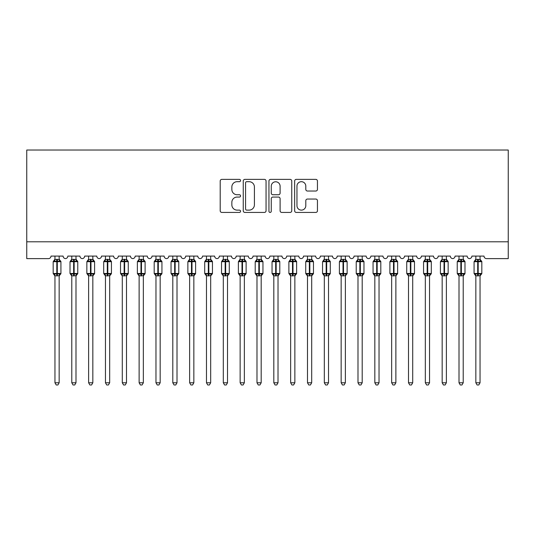 <?xml version="1.0" encoding="UTF-8"?>
<svg xmlns="http://www.w3.org/2000/svg" width="535" height="535" viewBox="0 0 535 535"><rect width="100%" height="100%" fill="white"/><g stroke="black" fill="none" stroke-linecap="round" stroke-linejoin="round"><path stroke-width="0.8" d="M240.563 180.536A1.157 1.157 0 0 0 239.406 179.379L221.851 179.379A1.652 1.652 0 0 0 220.199 181.031L220.199 210.777A1.652 1.652 0 0 0 221.851 212.428L239.406 212.428A1.157 1.157 0 0 0 240.563 211.278A1.157 1.157 0 0 0 239.406 210.121L237.132 210.121A5.29 5.29 0 0 1 231.849 204.831L231.849 202.35A5.29 5.29 0 0 1 237.132 197.061L239.406 197.061A1.157 1.157 0 0 0 240.563 195.904A1.157 1.157 0 0 0 239.406 194.747L237.132 194.747A5.29 5.29 0 0 1 231.849 189.464L231.849 186.983A5.29 5.29 0 0 1 237.132 181.693L239.406 181.693A1.157 1.157 0 0 0 240.563 180.536M315.797 191.028A1.652 1.652 0 0 0 317.449 189.377L317.449 181.031A1.652 1.652 0 0 0 315.797 179.379L296.296 179.379A1.652 1.652 0 0 0 294.645 181.031L294.645 210.777A1.652 1.652 0 0 0 296.296 212.428L315.797 212.428A1.652 1.652 0 0 0 317.449 210.777L317.449 200.699A1.652 1.652 0 0 0 315.797 199.047L307.451 199.047A1.652 1.652 0 0 0 305.799 200.699L305.799 205.701A4.42 4.42 0 0 1 301.379 210.121A4.42 4.42 0 0 1 296.958 205.701L296.958 186.113A4.42 4.42 0 0 1 301.379 181.693A4.42 4.42 0 0 1 305.799 186.113L305.799 189.377A1.652 1.652 0 0 0 307.451 191.028L315.797 191.028M508.25 241.787L508.25 150.027L26.75 150.027L26.75 258.619L48.471 258.619A2.528 2.528 0 0 0 50.992 256.091L63.117 256.091A2.528 2.528 0 0 0 65.471 258.612A2.528 2.528 0 0 0 67.831 256.091L79.949 256.091A2.528 2.528 0 0 0 82.31 258.612A2.528 2.528 0 0 0 84.664 256.091L96.788 256.091A2.528 2.528 0 0 0 99.142 258.612A2.528 2.528 0 0 0 101.503 256.091L113.621 256.091A2.528 2.528 0 0 0 115.981 258.612A2.528 2.528 0 0 0 118.335 256.091L130.46 256.091A2.528 2.528 0 0 0 132.814 258.612A2.528 2.528 0 0 0 135.174 256.091L147.292 256.091A2.528 2.528 0 0 0 149.653 258.612A2.528 2.528 0 0 0 152.007 256.091L164.131 256.091A2.528 2.528 0 0 0 166.485 258.612A2.528 2.528 0 0 0 168.846 256.091L180.964 256.091A2.528 2.528 0 0 0 183.324 258.612A2.528 2.528 0 0 0 185.678 256.091L197.803 256.091A2.528 2.528 0 0 0 200.157 258.612A2.528 2.528 0 0 0 202.518 256.091L214.635 256.091A2.528 2.528 0 0 0 216.996 258.612A2.528 2.528 0 0 0 219.35 256.091L231.474 256.091A2.528 2.528 0 0 0 233.828 258.612A2.528 2.528 0 0 0 236.182 256.091L248.307 256.091A2.528 2.528 0 0 0 250.668 258.612A2.528 2.528 0 0 0 253.022 256.091L265.146 256.091A2.528 2.528 0 0 0 267.5 258.612A2.528 2.528 0 0 0 269.854 256.091L281.978 256.091A2.528 2.528 0 0 0 284.332 258.612A2.528 2.528 0 0 0 286.693 256.091L298.818 256.091A2.528 2.528 0 0 0 301.172 258.612A2.528 2.528 0 0 0 303.526 256.091L315.65 256.091A2.528 2.528 0 0 0 318.004 258.612A2.528 2.528 0 0 0 320.365 256.091L332.482 256.091A2.528 2.528 0 0 0 334.843 258.612A2.528 2.528 0 0 0 337.197 256.091L349.322 256.091A2.528 2.528 0 0 0 351.676 258.612A2.528 2.528 0 0 0 354.036 256.091L366.154 256.091A2.528 2.528 0 0 0 368.515 258.612A2.528 2.528 0 0 0 370.869 256.091L382.993 256.091A2.528 2.528 0 0 0 385.347 258.612A2.528 2.528 0 0 0 387.708 256.091L399.826 256.091A2.528 2.528 0 0 0 402.186 258.612A2.528 2.528 0 0 0 404.54 256.091L416.665 256.091A2.528 2.528 0 0 0 419.019 258.612A2.528 2.528 0 0 0 421.379 256.091L433.497 256.091A2.528 2.528 0 0 0 435.858 258.612A2.528 2.528 0 0 0 438.212 256.091L450.336 256.091A2.528 2.528 0 0 0 452.69 258.612A2.528 2.528 0 0 0 455.051 256.091L467.169 256.091A2.528 2.528 0 0 0 469.529 258.612A2.528 2.528 0 0 0 471.883 256.091L484.008 256.091A2.528 2.528 0 0 0 486.529 258.619L508.25 258.619L508.25 241.787L26.75 241.787M266.055 181.031A1.652 1.652 0 0 0 264.404 179.379L244.903 179.379A1.652 1.652 0 0 0 243.251 181.031L243.251 210.777A1.652 1.652 0 0 0 244.903 212.428L264.404 212.428A1.652 1.652 0 0 0 266.055 210.777L266.055 181.031M270.596 179.379L290.097 179.379A1.652 1.652 0 0 1 291.749 181.031L291.749 210.777A1.652 1.652 0 0 1 290.097 212.428L281.751 212.428A1.652 1.652 0 0 1 280.099 210.777L280.099 198.712A1.652 1.652 0 0 0 278.447 197.061L272.91 197.061A1.652 1.652 0 0 0 271.258 198.712L271.258 211.278A1.157 1.157 0 0 1 270.101 212.428A1.157 1.157 0 0 1 268.945 211.278L268.945 181.031A1.652 1.652 0 0 1 270.596 179.379M246.722 181.693A1.157 1.157 0 0 0 245.565 182.85L245.565 208.964A1.157 1.157 0 0 0 246.722 210.121L249.116 210.121A5.29 5.29 0 0 0 254.406 204.831L254.406 186.983A5.29 5.29 0 0 0 249.116 181.693L246.722 181.693M280.099 186.2A4.42 4.42 0 0 0 275.679 181.78A4.42 4.42 0 0 0 271.258 186.2L271.258 193.095A1.652 1.652 0 0 0 272.91 194.747L278.447 194.747A1.652 1.652 0 0 0 280.099 193.095L280.099 186.2M54.951 382.779L59.158 382.779L57.894 384.973L56.215 384.973L54.951 382.779L54.951 275.726A1.852 1.766 180 0 0 53.975 274.181L54.336 273.639L56.804 274.234L56.804 273.479L57.305 273.479L57.305 260.933L59.766 261.528L60.375 260.899A0.843 0.843 0 0 1 60.923 261.689L53.179 261.689L53.179 273.479L56.804 273.479L56.804 260.933L54.336 261.528L53.975 260.986A1.852 1.766 0 0 0 54.951 259.428L59.158 259.515L59.158 256.091M59.158 382.779L59.158 275.652L56.804 275.899L56.804 274.234L57.305 274.234L57.305 273.479L60.923 273.479A0.843 0.843 0 0 1 60.375 274.268L59.158 276.007M59.158 275.739L59.158 275.739A1.852 1.766 180 0 1 60.134 274.181L59.766 273.639L57.305 274.234L57.305 275.899M56.804 275.899L54.951 275.739M54.951 256.091L54.951 259.442M54.336 261.528L54.583 260.812M59.766 261.528L59.158 259.515M59.158 275.652L59.766 273.639M54.951 275.652L54.336 273.639M71.784 382.779L75.997 382.779L74.733 384.973L73.048 384.973L71.784 382.779L71.784 275.726A1.852 1.766 180 0 0 70.814 274.181L71.175 273.639L73.636 274.234L73.636 273.479L74.144 273.479L74.144 260.933L76.605 261.528L77.207 260.899A0.843 0.843 0 0 1 77.762 261.689L70.018 261.689L70.018 273.479L73.636 273.479L73.636 260.933L71.175 261.528L70.814 260.986A1.852 1.766 0 0 0 71.784 259.428L75.997 259.515L75.997 256.091M75.997 382.779L75.997 275.652L73.636 275.899L73.636 274.234L74.144 274.234L74.144 273.479L77.762 273.479A0.843 0.843 0 0 1 77.207 274.268L75.997 276.007M75.997 275.739L75.997 275.739A1.852 1.766 180 0 1 76.966 274.181L76.605 273.639L74.144 274.234L74.144 275.899M73.636 275.899L71.784 275.739M71.784 256.091L71.784 259.442M71.175 261.528L71.422 260.812M76.605 261.528L75.997 259.515M75.997 275.652L76.605 273.639M71.784 275.652L71.175 273.639M88.623 382.779L92.829 382.779L91.565 384.973L89.887 384.973L88.623 382.779L88.623 275.726A1.852 1.766 180 0 0 87.646 274.181L88.007 273.639L90.475 274.234L90.475 273.479L90.977 273.479L90.977 260.933L93.438 261.528L94.046 260.899A0.843 0.843 0 0 1 94.595 261.689L86.851 261.689L86.851 273.479L90.475 273.479L90.475 260.933L88.007 261.528L87.646 260.986A1.852 1.766 0 0 0 88.623 259.428L92.829 259.515L92.829 256.091M92.829 382.779L92.829 275.652L90.475 275.899L90.475 274.234L90.977 274.234L90.977 273.479L94.595 273.479A0.843 0.843 0 0 1 94.046 274.268L92.829 276.007M92.829 275.739L92.829 275.739A1.852 1.766 180 0 1 93.806 274.181L93.438 273.639L90.977 274.234L90.977 275.899M90.475 275.899L88.623 275.739M88.623 256.091L88.623 259.442M88.007 261.528L88.255 260.812M93.438 261.528L92.829 259.515M92.829 275.652L93.438 273.639M88.623 275.652L88.007 273.639M105.455 382.779L109.668 382.779L108.404 384.973L106.719 384.973L105.455 382.779L105.455 275.726A1.852 1.766 180 0 0 104.486 274.181L104.847 273.639L107.308 274.234L107.308 273.479L107.816 273.479L107.816 260.933L110.277 261.528L110.879 260.899A0.843 0.843 0 0 1 111.434 261.689L103.69 261.689L103.69 273.479L107.308 273.479L107.308 260.933L104.847 261.528L104.486 260.986A1.852 1.766 0 0 0 105.455 259.428L109.668 259.515L109.668 256.091M109.668 382.779L109.668 275.652L107.308 275.899L107.308 274.234L107.816 274.234L107.816 273.479L111.434 273.479A0.843 0.843 0 0 1 110.879 274.268L109.668 276.007M109.668 275.739L109.668 275.739A1.852 1.766 180 0 1 110.638 274.181L110.277 273.639L107.816 274.234L107.816 275.899M107.308 275.899L105.455 275.739M105.455 256.091L105.455 259.442M104.847 261.528L105.094 260.812M110.277 261.528L109.668 259.515M109.668 275.652L110.277 273.639M105.455 275.652L104.847 273.639M122.294 382.779L126.501 382.779L125.237 384.973L123.558 384.973L122.294 382.779L122.294 275.726A1.852 1.766 180 0 0 121.318 274.181L121.679 273.639L124.147 274.234L124.147 273.479L124.648 273.479L124.648 260.933L127.109 261.528L127.718 260.899A0.843 0.843 0 0 1 128.266 261.689L120.522 261.689L120.522 273.479L124.147 273.479L124.147 260.933L121.679 261.528L121.318 260.986A1.852 1.766 0 0 0 122.294 259.428L126.501 259.515L126.501 256.091M126.501 382.779L126.501 275.652L124.147 275.899L124.147 274.234L124.648 274.234L124.648 273.479L128.266 273.479A0.843 0.843 0 0 1 127.718 274.268L126.501 276.007M126.501 275.739L126.501 275.739A1.852 1.766 180 0 1 127.477 274.181L127.109 273.639L124.648 274.234L124.648 275.899M124.147 275.899L122.294 275.739M122.294 256.091L122.294 259.442M121.679 261.528L121.926 260.812M127.109 261.528L126.501 259.515M126.501 275.652L127.109 273.639M122.294 275.652L121.679 273.639M139.127 382.779L143.34 382.779L142.076 384.973L140.391 384.973L139.127 382.779L139.127 275.726A1.852 1.766 180 0 0 138.157 274.181L138.518 273.639L140.979 274.234L140.979 273.479L141.487 273.479L141.487 260.933L143.948 261.528L144.55 260.899A0.843 0.843 0 0 1 145.105 261.689L137.361 261.689L137.361 273.479L140.979 273.479L140.979 260.933L138.518 261.528L138.157 260.986A1.852 1.766 0 0 0 139.127 259.428L143.34 259.515L143.34 256.091M143.34 382.779L143.34 275.652L140.979 275.899L140.979 274.234L141.487 274.234L141.487 273.479L145.105 273.479A0.843 0.843 0 0 1 144.55 274.268L143.34 276.007M143.34 275.739L143.34 275.739A1.852 1.766 180 0 1 144.31 274.181L143.948 273.639L141.487 274.234L141.487 275.899M140.979 275.899L139.127 275.739M139.127 256.091L139.127 259.442M138.518 261.528L138.766 260.812M143.948 261.528L143.34 259.515M143.34 275.652L143.948 273.639M139.127 275.652L138.518 273.639M155.966 382.779L160.172 382.779L158.908 384.973L157.23 384.973L155.966 382.779L155.966 275.726A1.852 1.766 180 0 0 154.989 274.181L155.351 273.639L157.818 274.234L157.818 273.479L158.32 273.479L158.32 260.933L160.781 261.528L161.389 260.899A0.843 0.843 0 0 1 161.938 261.689L154.194 261.689L154.194 273.479L157.818 273.479L157.818 260.933L155.351 261.528L154.989 260.986A1.852 1.766 0 0 0 155.966 259.428L160.172 259.515L160.172 256.091M160.172 382.779L160.172 275.652L157.818 275.899L157.818 274.234L158.32 274.234L158.32 273.479L161.938 273.479A0.843 0.843 0 0 1 161.389 274.268L160.172 276.007M160.172 275.739L160.172 275.739A1.852 1.766 180 0 1 161.142 274.181L160.781 273.639L158.32 274.234L158.32 275.899M157.818 275.899L155.966 275.739M155.966 256.091L155.966 259.442M155.351 261.528L155.598 260.812M160.781 261.528L160.172 259.515M160.172 275.652L160.781 273.639M155.959 275.652L155.351 273.639M172.798 382.779L177.011 382.779L175.748 384.973L174.062 384.973L172.798 382.779L172.798 275.726A1.852 1.766 180 0 0 171.829 274.181L172.19 273.639L174.651 274.234L174.651 273.479L175.159 273.479L175.159 260.933L177.62 261.528L178.222 260.899A0.843 0.843 0 0 1 178.777 261.689L171.033 261.689L171.033 273.479L174.651 273.479L174.651 260.933L172.19 261.528L171.829 260.986A1.852 1.766 0 0 0 172.798 259.428L177.011 259.515L177.011 256.091M177.011 382.779L177.011 275.652L174.651 275.899L174.651 274.234L175.159 274.234L175.159 273.479L178.777 273.479A0.843 0.843 0 0 1 178.222 274.268L177.011 276.007M177.011 275.739L177.011 275.739A1.852 1.766 180 0 1 177.981 274.181L177.62 273.639L175.159 274.234L175.159 275.899M174.651 275.899L172.798 275.739M172.798 256.091L172.798 259.442M172.19 261.528L172.437 260.812M177.62 261.528L177.011 259.515M177.011 275.652L177.62 273.639M172.798 275.652L172.19 273.639M189.637 382.779L193.844 382.779L192.58 384.973L190.901 384.973L189.637 382.779L189.637 275.726A1.852 1.766 180 0 0 188.661 274.181L189.022 273.639L191.49 274.234L191.49 273.479L191.991 273.479L191.991 260.933L194.452 261.528L195.061 260.899A0.843 0.843 0 0 1 195.609 261.689L187.865 261.689L187.865 273.479L191.49 273.479L191.49 260.933L189.022 261.528L188.661 260.986A1.852 1.766 0 0 0 189.637 259.428L193.844 259.515L193.844 256.091M193.844 382.779L193.844 275.652L191.49 275.899L191.49 274.234L191.991 274.234L191.991 273.479L195.609 273.479A0.843 0.843 0 0 1 195.061 274.268L193.844 276.007M193.844 275.739L193.844 275.739A1.852 1.766 180 0 1 194.814 274.181L194.452 273.639L191.991 274.234L191.991 275.899M191.49 275.899L189.637 275.739M189.637 256.091L189.637 259.442M189.022 261.528L189.27 260.812M194.452 261.528L193.844 259.515M193.844 275.652L194.452 273.639M189.631 275.652L189.022 273.639M206.47 382.779L210.676 382.779L209.419 384.973L207.734 384.973L206.47 382.779L206.47 275.726A1.852 1.766 180 0 0 205.5 274.181L205.861 273.639L208.322 274.234L208.322 273.479L208.831 273.479L208.831 260.933L211.292 261.528L211.893 260.899A0.843 0.843 0 0 1 212.448 261.689L204.704 261.689L204.704 273.479L208.322 273.479L208.322 260.933L205.861 261.528L205.5 260.986A1.852 1.766 0 0 0 206.47 259.428L210.683 259.515L210.676 256.091M210.676 382.779L210.683 275.652L208.322 275.899L208.322 274.234L208.831 274.234L208.831 273.479L212.448 273.479A0.843 0.843 0 0 1 211.893 274.268L210.676 276.007M210.676 275.739L210.676 275.739A1.852 1.766 180 0 1 211.653 274.181L211.292 273.639L208.831 274.234L208.831 275.899M208.322 275.899L206.47 275.739M206.47 256.091L206.47 259.442M205.861 261.528L206.109 260.812M211.292 261.528L210.683 259.515M210.683 275.652L211.292 273.639M206.47 275.652L205.861 273.639M223.309 382.779L227.515 382.779L226.251 384.973L224.573 384.973L223.309 382.779L223.309 275.726A1.852 1.766 180 0 0 222.333 274.181L222.694 273.639L225.161 274.234L225.161 273.479L225.663 273.479L225.663 260.933L228.124 261.528L228.733 260.899A0.843 0.843 0 0 1 229.281 261.689L221.537 261.689L221.537 273.479L225.161 273.479L225.161 260.933L222.694 261.528L222.333 260.986A1.852 1.766 0 0 0 223.309 259.428L227.515 259.515L227.515 256.091M227.515 382.779L227.515 275.652L225.161 275.899L225.161 274.234L225.663 274.234L225.663 273.479L229.281 273.479A0.843 0.843 0 0 1 228.733 274.268L227.515 276.007M227.515 275.739L227.515 275.739A1.852 1.766 180 0 1 228.485 274.181L228.124 273.639L225.663 274.234L225.663 275.899M225.161 275.899L223.309 275.739M223.309 256.091L223.309 259.442M222.694 261.528L222.941 260.812M228.124 261.528L227.515 259.515M227.515 275.652L228.124 273.639M223.302 275.652L222.694 273.639M240.141 382.779L244.348 382.779L243.091 384.973L241.405 384.973L240.141 382.779L240.141 275.726A1.852 1.766 180 0 0 239.172 274.181L239.533 273.639L241.994 274.234L241.994 273.479L242.502 273.479L242.502 260.933L244.963 261.528L245.565 260.899A0.843 0.843 0 0 1 246.12 261.689L238.376 261.689L238.376 273.479L241.994 273.479L241.994 260.933L239.533 261.528L239.172 260.986A1.852 1.766 0 0 0 240.141 259.428L244.355 259.515L244.348 256.091M244.348 382.779L244.355 275.652L241.994 275.899L241.994 274.234L242.502 274.234L242.502 273.479L246.12 273.479A0.843 0.843 0 0 1 245.565 274.268L244.348 276.007M244.348 275.739L244.348 275.739A1.852 1.766 180 0 1 245.324 274.181L244.963 273.639L242.502 274.234L242.502 275.899M241.994 275.899L240.141 275.739M240.141 256.091L240.141 259.442M239.533 261.528L239.78 260.812M244.963 261.528L244.355 259.515M244.355 275.652L244.963 273.639M240.141 275.652L239.533 273.639M256.981 382.779L261.187 382.779L259.923 384.973L258.245 384.973L256.981 382.779L256.981 275.726A1.852 1.766 180 0 0 256.004 274.181L256.365 273.639L258.826 274.234L258.826 273.479L259.335 273.479L259.335 260.933L261.796 261.528L262.404 260.899A0.843 0.843 0 0 1 262.952 261.689L255.208 261.689L255.208 273.479L258.826 273.479L258.826 260.933L256.365 261.528L256.004 260.986A1.852 1.766 0 0 0 256.981 259.428L261.187 259.515L261.187 256.091M261.187 382.779L261.187 275.652L258.826 275.899L258.826 274.234L259.335 274.234L259.335 273.479L262.952 273.479A0.843 0.843 0 0 1 262.404 274.268L261.187 276.007M261.187 275.739L261.187 275.739A1.852 1.766 180 0 1 262.157 274.181L261.796 273.639L259.335 274.234L259.335 275.899M258.826 275.899L256.981 275.739M256.981 256.091L256.981 259.442M256.365 261.528L256.613 260.812M261.796 261.528L261.187 259.515M261.187 275.652L261.796 273.639M256.974 275.652L256.365 273.639M273.813 382.779L278.019 382.779L276.755 384.973L275.077 384.973L273.813 382.779L273.813 275.726A1.852 1.766 180 0 0 272.843 274.181L273.204 273.639L275.665 274.234L275.665 273.479L276.174 273.479L276.174 260.933L278.635 261.528L279.237 260.899A0.843 0.843 0 0 1 279.792 261.689L272.048 261.689L272.048 273.479L275.665 273.479L275.665 260.933L273.204 261.528L272.843 260.986A1.852 1.766 0 0 0 273.813 259.428L278.026 259.515L278.019 256.091M278.019 382.779L278.026 275.652L275.665 275.899L275.665 274.234L276.174 274.234L276.174 273.479L279.792 273.479A0.843 0.843 0 0 1 279.237 274.268L278.019 276.007M278.019 275.739L278.019 275.739A1.852 1.766 180 0 1 278.996 274.181L278.635 273.639L276.174 274.234L276.174 275.899M275.665 275.899L273.813 275.739M273.813 256.091L273.813 259.442M273.204 261.528L273.452 260.812M278.635 261.528L278.026 259.515M278.026 275.652L278.635 273.639M273.813 275.652L273.204 273.639M290.652 382.779L294.859 382.779L293.595 384.973L291.909 384.973L290.652 382.779L290.652 275.726A1.852 1.766 180 0 0 289.676 274.181L290.037 273.639L292.498 274.234L292.498 273.479L293.006 273.479L293.006 260.933L295.467 261.528L296.076 260.899A0.843 0.843 0 0 1 296.624 261.689L288.88 261.689L288.88 273.479L292.498 273.479L292.498 260.933L290.037 261.528L289.676 260.986A1.852 1.766 0 0 0 290.652 259.428L294.859 259.515L294.859 256.091M294.859 382.779L294.859 275.652L292.498 275.899L292.498 274.234L293.006 274.234L293.006 273.479L296.624 273.479A0.843 0.843 0 0 1 296.076 274.268L294.859 276.007M294.859 275.739L294.859 275.739A1.852 1.766 180 0 1 295.828 274.181L295.467 273.639L293.006 274.234L293.006 275.899M292.498 275.899L290.652 275.739M290.652 256.091L290.652 259.442M290.037 261.528L290.284 260.812M295.467 261.528L294.859 259.515M294.859 275.652L295.467 273.639M290.645 275.652L290.037 273.639M307.485 382.779L311.691 382.779L310.427 384.973L308.748 384.973L307.485 382.779L307.485 275.726A1.852 1.766 180 0 0 306.515 274.181L306.876 273.639L309.337 274.234L309.337 273.479L309.839 273.479L309.839 260.933L312.306 261.528L312.908 260.899A0.843 0.843 0 0 1 313.463 261.689L305.719 261.689L305.719 273.479L309.337 273.479L309.337 260.933L306.876 261.528L306.515 260.986A1.852 1.766 0 0 0 307.485 259.428L311.698 259.515L311.691 256.091M311.691 382.779L311.698 275.652L309.337 275.899L309.337 274.234L309.839 274.234L309.839 273.479L313.463 273.479A0.843 0.843 0 0 1 312.908 274.268L311.691 276.007M311.691 275.739L311.691 275.739A1.852 1.766 180 0 1 312.667 274.181L312.306 273.639L309.839 274.234L309.839 275.899M309.337 275.899L307.485 275.739M307.485 256.091L307.485 259.442M306.876 261.528L307.123 260.812M312.306 261.528L311.698 259.515M311.698 275.652L312.306 273.639M307.485 275.652L306.876 273.639M324.324 382.779L328.53 382.779L327.266 384.973L325.581 384.973L324.324 382.779L324.324 275.726A1.852 1.766 180 0 0 323.347 274.181L323.708 273.639L326.169 274.234L326.169 273.479L326.678 273.479L326.678 260.933L329.139 261.528L329.747 260.899A0.843 0.843 0 0 1 330.296 261.689L322.551 261.689L322.551 273.479L326.169 273.479L326.169 260.933L323.708 261.528L323.347 260.986A1.852 1.766 0 0 0 324.324 259.428L328.53 259.515L328.53 256.091M328.53 382.779L328.53 275.652L326.169 275.899L326.169 274.234L326.678 274.234L326.678 273.479L330.296 273.479A0.843 0.843 0 0 1 329.747 274.268L328.53 276.007M328.53 275.739L328.53 275.739A1.852 1.766 180 0 1 329.5 274.181L329.139 273.639L326.678 274.234L326.678 275.899M326.169 275.899L324.324 275.739M324.324 256.091L324.324 259.442M323.708 261.528L323.956 260.812M329.139 261.528L328.53 259.515M328.53 275.652L329.139 273.639M324.317 275.652L323.708 273.639M341.156 382.779L345.363 382.779L344.099 384.973L342.42 384.973L341.156 382.779L341.156 275.726A1.852 1.766 180 0 0 340.186 274.181L340.548 273.639L343.009 274.234L343.009 273.479L343.51 273.479L343.51 260.933L345.978 261.528L346.58 260.899A0.843 0.843 0 0 1 347.135 261.689L339.391 261.689L339.391 273.479L343.009 273.479L343.009 260.933L340.548 261.528L340.186 260.986A1.852 1.766 0 0 0 341.156 259.428L345.369 259.515L345.363 256.091M345.363 382.779L345.369 275.652L343.009 275.899L343.009 274.234L343.51 274.234L343.51 273.479L347.135 273.479A0.843 0.843 0 0 1 346.58 274.268L345.363 276.007M345.363 275.739L345.363 275.739A1.852 1.766 180 0 1 346.339 274.181L345.978 273.639L343.51 274.234L343.51 275.899M343.009 275.899L341.156 275.739M341.156 256.091L341.156 259.442M340.548 261.528L340.795 260.812M345.978 261.528L345.369 259.515M345.369 275.652L345.978 273.639M341.156 275.652L340.548 273.639M357.989 382.779L362.202 382.779L360.938 384.973L359.252 384.973L357.989 382.779L357.989 275.726A1.852 1.766 180 0 0 357.019 274.181L357.38 273.639L359.841 274.234L359.841 273.479L360.349 273.479L360.349 260.933L362.81 261.528L363.419 260.899A0.843 0.843 0 0 1 363.967 261.689L356.223 261.689L356.223 273.479L359.841 273.479L359.841 260.933L357.38 261.528L357.019 260.986A1.852 1.766 0 0 0 357.989 259.428L362.202 259.515L362.202 256.091M362.202 382.779L362.202 275.652L359.841 275.899L359.841 274.234L360.349 274.234L360.349 273.479L363.967 273.479A0.843 0.843 0 0 1 363.419 274.268L362.202 276.007M362.202 275.739L362.202 275.739A1.852 1.766 180 0 1 363.171 274.181L362.81 273.639L360.349 274.234L360.349 275.899M359.841 275.899L357.989 275.739M357.989 256.091L357.989 259.442M357.38 261.528L357.627 260.812M362.81 261.528L362.202 259.515M362.202 275.652L362.81 273.639M357.989 275.652L357.38 273.639M374.828 382.779L379.034 382.779L377.77 384.973L376.092 384.973L374.828 382.779L374.828 275.726A1.852 1.766 180 0 0 373.858 274.181L374.219 273.639L376.68 274.234L376.68 273.479L377.182 273.479L377.182 260.933L379.649 261.528L380.251 260.899A0.843 0.843 0 0 1 380.806 261.689L373.062 261.689L373.062 273.479L376.68 273.479L376.68 260.933L374.219 261.528L373.858 260.986A1.852 1.766 0 0 0 374.828 259.428L379.041 259.515L379.034 256.091M379.034 382.779L379.041 275.652L376.68 275.899L376.68 274.234L377.182 274.234L377.182 273.479L380.806 273.479A0.843 0.843 0 0 1 380.251 274.268L379.034 276.007M379.034 275.739L379.034 275.739A1.852 1.766 180 0 1 380.01 274.181L379.649 273.639L377.182 274.234L377.182 275.899M376.68 275.899L374.828 275.739M374.828 256.091L374.828 259.442M374.219 261.528L374.467 260.812M379.649 261.528L379.041 259.515M379.041 275.652L379.649 273.639M374.828 275.652L374.219 273.639M391.66 382.779L395.873 382.779L394.609 384.973L392.924 384.973L391.66 382.779L391.66 275.726A1.852 1.766 180 0 0 390.69 274.181L391.052 273.639L393.513 274.234L393.513 273.479L394.021 273.479L394.021 260.933L396.482 261.528L397.09 260.899A0.843 0.843 0 0 1 397.639 261.689L389.895 261.689L389.895 273.479L393.513 273.479L393.513 260.933L391.052 261.528L390.69 260.986A1.852 1.766 0 0 0 391.66 259.428L395.873 259.515L395.873 256.091M395.873 382.779L395.873 275.652L393.513 275.899L393.513 274.234L394.021 274.234L394.021 273.479L397.639 273.479A0.843 0.843 0 0 1 397.09 274.268L395.873 276.007M395.873 275.739L395.873 275.739A1.852 1.766 180 0 1 396.843 274.181L396.482 273.639L394.021 274.234L394.021 275.899M393.513 275.899L391.66 275.739M391.66 256.091L391.66 259.442M391.052 261.528L391.299 260.812M396.482 261.528L395.873 259.515M395.873 275.652L396.482 273.639M391.66 275.652L391.052 273.639M408.499 382.779L412.706 382.779L411.442 384.973L409.763 384.973L408.499 382.779L408.499 275.726A1.852 1.766 180 0 0 407.523 274.181L407.891 273.639L410.352 274.234L410.352 273.479L410.853 273.479L410.853 260.933L413.321 261.528L413.923 260.899A0.843 0.843 0 0 1 414.478 261.689L406.734 261.689L406.734 273.479L410.352 273.479L410.352 260.933L407.891 261.528L407.523 260.986A1.852 1.766 0 0 0 408.499 259.428L412.706 259.515L412.706 256.091M412.706 382.779L412.706 275.652L410.352 275.899L410.352 274.234L410.853 274.234L410.853 273.479L414.478 273.479A0.843 0.843 0 0 1 413.923 274.268L412.706 276.007M412.706 275.739L412.706 275.739A1.852 1.766 180 0 1 413.682 274.181L413.321 273.639L410.853 274.234L410.853 275.899M410.352 275.899L408.499 275.739M408.499 256.091L408.499 259.442M407.891 261.528L408.138 260.812M413.321 261.528L412.706 259.515M412.706 275.652L413.321 273.639M408.499 275.652L407.891 273.639M425.332 382.779L429.545 382.779L428.281 384.973L426.596 384.973L425.332 382.779L425.332 275.726A1.852 1.766 180 0 0 424.362 274.181L424.723 273.639L427.184 274.234L427.184 273.479L427.692 273.479L427.692 260.933L430.153 261.528L430.755 260.899A0.843 0.843 0 0 1 431.31 261.689L423.566 261.689L423.566 273.479L427.184 273.479L427.184 260.933L424.723 261.528L424.362 260.986A1.852 1.766 0 0 0 425.332 259.428L429.545 259.515L429.545 256.091M429.545 382.779L429.545 275.652L427.184 275.899L427.184 274.234L427.692 274.234L427.692 273.479L431.31 273.479A0.843 0.843 0 0 1 430.755 274.268L429.545 276.007M429.545 275.739L429.545 275.739A1.852 1.766 180 0 1 430.514 274.181L430.153 273.639L427.692 274.234L427.692 275.899M427.184 275.899L425.332 275.739M425.332 256.091L425.332 259.442M424.723 261.528L424.971 260.812M430.153 261.528L429.545 259.515M429.545 275.652L430.153 273.639M425.332 275.652L424.723 273.639M442.171 382.779L446.377 382.779L445.113 384.973L443.435 384.973L442.171 382.779L442.171 275.726A1.852 1.766 180 0 0 441.194 274.181L441.562 273.639L444.023 274.234L444.023 273.479L444.525 273.479L444.525 260.933L446.992 261.528L447.594 260.899A0.843 0.843 0 0 1 448.149 261.689L440.405 261.689L440.405 273.479L444.023 273.479L444.023 260.933L441.562 261.528L441.194 260.986A1.852 1.766 0 0 0 442.171 259.428L446.377 259.515L446.377 256.091M446.377 382.779L446.377 275.652L444.023 275.899L444.023 274.234L444.525 274.234L444.525 273.479L448.149 273.479A0.843 0.843 0 0 1 447.594 274.268L446.377 276.007M446.377 275.739L446.377 275.739A1.852 1.766 180 0 1 447.354 274.181L446.992 273.639L444.525 274.234L444.525 275.899M444.023 275.899L442.171 275.739M442.171 256.091L442.171 259.442M441.562 261.528L441.81 260.812M446.992 261.528L446.377 259.515M446.377 275.652L446.992 273.639M442.171 275.652L441.562 273.639M459.003 382.779L463.216 382.779L461.952 384.973L460.267 384.973L459.003 382.779L459.003 275.726A1.852 1.766 180 0 0 458.034 274.181L458.395 273.639L460.856 274.234L460.856 273.479L461.364 273.479L461.364 260.933L463.825 261.528L464.427 260.899A0.843 0.843 0 0 1 464.982 261.689L457.238 261.689L457.238 273.479L460.856 273.479L460.856 260.933L458.395 261.528L458.034 260.986A1.852 1.766 0 0 0 459.003 259.428L463.216 259.515L463.216 256.091M463.216 382.779L463.216 275.652L460.856 275.899L460.856 274.234L461.364 274.234L461.364 273.479L464.982 273.479A0.843 0.843 0 0 1 464.427 274.268L463.216 276.007M463.216 275.739L463.216 275.739A1.852 1.766 180 0 1 464.186 274.181L463.825 273.639L461.364 274.234L461.364 275.899M460.856 275.899L459.003 275.739M459.003 256.091L459.003 259.442M458.395 261.528L458.642 260.812M463.825 261.528L463.216 259.515M463.216 275.652L463.825 273.639M459.003 275.652L458.395 273.639M475.842 382.779L480.049 382.779L478.785 384.973L477.106 384.973L475.842 382.779L475.842 275.726A1.852 1.766 180 0 0 474.866 274.181L475.234 273.639L477.695 274.234L477.695 273.479L478.196 273.479L478.196 260.933L480.664 261.528L481.266 260.899A0.843 0.843 0 0 1 481.821 261.689L474.077 261.689L474.077 273.479L477.695 273.479L477.695 260.933L475.234 261.528L474.866 260.986A1.852 1.766 0 0 0 475.842 259.428L480.049 259.515L480.049 256.091M480.049 382.779L480.049 275.652L477.695 275.899L477.695 274.234L478.196 274.234L478.196 273.479L481.821 273.479A0.843 0.843 0 0 1 481.266 274.268L480.049 276.007M480.049 275.739L480.049 275.739A1.852 1.766 180 0 1 481.025 274.181L480.664 273.639L478.196 274.234L478.196 275.899M477.695 275.899L475.842 275.739M475.842 256.091L475.842 259.442M475.234 261.528L475.481 260.812M480.664 261.528L480.049 259.515M480.049 275.652L480.664 273.639M475.842 275.652L475.234 273.639M57.305 259.268L57.305 260.933L56.804 260.933L56.804 259.268M60.134 260.986A1.852 1.766 0 0 1 59.158 259.428M74.144 259.268L74.144 260.933L73.636 260.933L73.636 259.268M76.966 260.986A1.852 1.766 0 0 1 75.997 259.428M90.977 259.268L90.977 260.933L90.475 260.933L90.475 259.268M93.806 260.986A1.852 1.766 0 0 1 92.829 259.428M107.816 259.268L107.816 260.933L107.308 260.933L107.308 259.268M110.638 260.986A1.852 1.766 0 0 1 109.668 259.428M124.648 259.268L124.648 260.933L124.147 260.933L124.147 259.268M127.477 260.986A1.852 1.766 0 0 1 126.501 259.428M141.487 259.268L141.487 260.933L140.979 260.933L140.979 259.268M144.31 260.986A1.852 1.766 0 0 1 143.34 259.428M158.32 259.268L158.32 260.933L157.818 260.933L157.818 259.268M161.142 260.986A1.852 1.766 0 0 1 160.172 259.428M175.159 259.268L175.159 260.933L174.651 260.933L174.651 259.268M177.981 260.986A1.852 1.766 0 0 1 177.011 259.428M191.991 259.268L191.991 260.933L191.49 260.933L191.49 259.268M194.814 260.986A1.852 1.766 0 0 1 193.844 259.428M208.831 259.268L208.831 260.933L208.322 260.933L208.322 259.268M211.653 260.986A1.852 1.766 0 0 1 210.676 259.428M225.663 259.268L225.663 260.933L225.161 260.933L225.161 259.268M228.485 260.986A1.852 1.766 0 0 1 227.515 259.428M242.502 259.268L242.502 260.933L241.994 260.933L241.994 259.268M245.324 260.986A1.852 1.766 0 0 1 244.348 259.428M259.335 259.268L259.335 260.933L258.826 260.933L258.826 259.268M262.157 260.986A1.852 1.766 0 0 1 261.187 259.428M276.174 259.268L276.174 260.933L275.665 260.933L275.665 259.268M278.996 260.986A1.852 1.766 0 0 1 278.019 259.428M293.006 259.268L293.006 260.933L292.498 260.933L292.498 259.268M295.828 260.986A1.852 1.766 0 0 1 294.859 259.428M309.839 259.268L309.839 260.933L309.337 260.933L309.337 259.268M312.667 260.986A1.852 1.766 0 0 1 311.691 259.428M326.678 259.268L326.678 260.933L326.169 260.933L326.169 259.268M329.5 260.986A1.852 1.766 0 0 1 328.53 259.428M343.51 259.268L343.51 260.933L343.009 260.933L343.009 259.268M346.339 260.986A1.852 1.766 0 0 1 345.363 259.428M360.349 259.268L360.349 260.933L359.841 260.933L359.841 259.268M363.171 260.986A1.852 1.766 0 0 1 362.202 259.428M377.182 259.268L377.182 260.933L376.68 260.933L376.68 259.268M380.01 260.986A1.852 1.766 0 0 1 379.034 259.428M394.021 259.268L394.021 260.933L393.513 260.933L393.513 259.268M396.843 260.986A1.852 1.766 0 0 1 395.873 259.428M410.853 259.268L410.853 260.933L410.352 260.933L410.352 259.268M413.682 260.986A1.852 1.766 0 0 1 412.706 259.428M427.692 259.268L427.692 260.933L427.184 260.933L427.184 259.268M430.514 260.986A1.852 1.766 0 0 1 429.545 259.428M444.525 259.268L444.525 260.933L444.023 260.933L444.023 259.268M447.354 260.986A1.852 1.766 0 0 1 446.377 259.428M461.364 259.268L461.364 260.933L460.856 260.933L460.856 259.268M464.186 260.986A1.852 1.766 0 0 1 463.216 259.428M478.196 259.268L478.196 260.933L477.695 260.933L477.695 259.268M481.025 260.986A1.852 1.766 0 0 1 480.049 259.428M60.923 273.479L60.923 261.689M54.951 276.007L53.179 273.479M54.951 259.161L53.179 261.689M60.375 260.899L59.158 259.161M77.762 273.479L77.762 261.689M71.784 276.007L70.018 273.479M71.784 259.161L70.018 261.689M77.207 260.899L75.997 259.161M94.595 273.479L94.595 261.689M88.623 276.007L86.851 273.479M88.623 259.161L86.851 261.689M94.046 260.899L92.829 259.161M111.434 273.479L111.434 261.689M105.455 276.007L103.69 273.479M105.455 259.161L103.69 261.689M110.879 260.899L109.668 259.161M128.266 273.479L128.266 261.689M122.294 276.007L120.522 273.479M122.294 259.161L120.522 261.689M127.718 260.899L126.501 259.161M145.105 273.479L145.105 261.689M139.127 276.007L137.361 273.479M139.127 259.161L137.361 261.689M144.55 260.899L143.34 259.161M161.938 273.479L161.938 261.689M155.966 276.007L154.194 273.479M155.966 259.161L154.194 261.689M161.389 260.899L160.172 259.161M178.777 273.479L178.777 261.689M172.798 276.007L171.033 273.479M172.798 259.161L171.033 261.689M178.222 260.899L177.011 259.161M195.609 273.479L195.609 261.689M189.637 276.007L187.865 273.479M189.637 259.161L187.865 261.689M195.061 260.899L193.844 259.161M212.448 273.479L212.448 261.689M206.47 276.007L204.704 273.479M206.47 259.161L204.704 261.689M211.893 260.899L210.676 259.161M229.281 273.479L229.281 261.689M223.309 276.007L221.537 273.479M223.309 259.161L221.537 261.689M228.733 260.899L227.515 259.161M246.12 273.479L246.12 261.689M240.141 276.007L238.376 273.479M240.141 259.161L238.376 261.689M245.565 260.899L244.348 259.161M262.952 273.479L262.952 261.689M256.981 276.007L255.208 273.479M256.981 259.161L255.208 261.689M262.404 260.899L261.187 259.161M279.792 273.479L279.792 261.689M273.813 276.007L272.048 273.479M273.813 259.161L272.048 261.689M279.237 260.899L278.019 259.161M296.624 273.479L296.624 261.689M290.652 276.007L288.88 273.479M290.652 259.161L288.88 261.689M296.076 260.899L294.859 259.161M313.463 273.479L313.463 261.689M307.485 276.007L305.719 273.479M307.485 259.161L305.719 261.689M312.908 260.899L311.691 259.161M330.296 273.479L330.296 261.689M324.324 276.007L322.551 273.479M324.324 259.161L322.551 261.689M329.747 260.899L328.53 259.161M347.135 273.479L347.135 261.689M341.156 276.007L339.391 273.479M341.156 259.161L339.391 261.689M346.58 260.899L345.363 259.161M363.967 273.479L363.967 261.689M357.989 276.007L356.223 273.479M357.989 259.161L356.223 261.689M363.419 260.899L362.202 259.161M380.806 273.479L380.806 261.689M374.828 276.007L373.062 273.479M374.828 259.161L373.062 261.689M380.251 260.899L379.034 259.161M397.639 273.479L397.639 261.689M391.66 276.007L389.895 273.479M391.66 259.161L389.895 261.689M397.09 260.899L395.873 259.161M414.478 273.479L414.478 261.689M408.499 276.007L406.734 273.479M408.499 259.161L406.734 261.689M413.923 260.899L412.706 259.161M431.31 273.479L431.31 261.689M425.332 276.007L423.566 273.479M425.332 259.161L423.566 261.689M430.755 260.899L429.545 259.161M448.149 273.479L448.149 261.689M442.171 276.007L440.405 273.479M442.171 259.161L440.405 261.689M447.594 260.899L446.377 259.161M464.982 273.479L464.982 261.689M459.003 276.007L457.238 273.479M459.003 259.161L457.238 261.689M464.427 260.899L463.216 259.161M481.821 273.479L481.821 261.689M475.842 276.007L474.077 273.479M475.842 259.161L474.077 261.689M481.266 260.899L480.049 259.161"/></g></svg>
